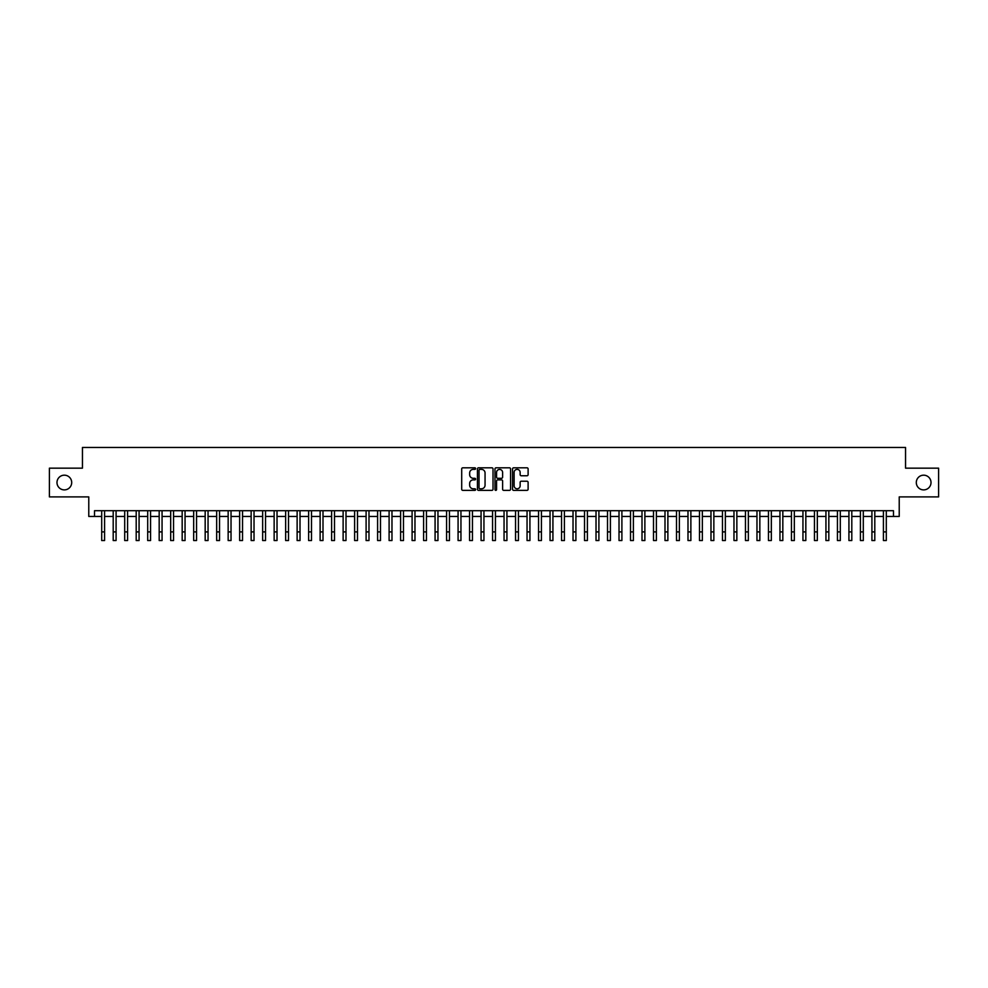 <?xml version="1.0" encoding="UTF-8"?>
<svg xmlns="http://www.w3.org/2000/svg" width="988" height="988" viewBox="0 0 988 988"><rect width="100%" height="100%" fill="white"/><g stroke="black" fill="none" stroke-linecap="round" stroke-linejoin="round"><path stroke-width="1.48" d="M475.611 468.596A0.79 0.79 0 0 0 474.82 467.806L462.829 467.806A1.124 1.124 0 0 0 461.705 468.93L461.705 489.245A1.124 1.124 0 0 0 462.829 490.369L474.82 490.369A0.79 0.79 0 0 0 475.611 489.579A0.79 0.79 0 0 0 474.82 488.788L473.264 488.788A3.606 3.606 0 0 1 469.658 485.182L469.658 483.49A3.606 3.606 0 0 1 473.264 479.872L474.82 479.872A0.79 0.79 0 0 0 475.611 479.081A0.79 0.79 0 0 0 474.82 478.291L473.264 478.291A3.606 3.606 0 0 1 469.658 474.685L469.658 472.993A3.606 3.606 0 0 1 473.264 469.374L474.82 469.374A0.79 0.79 0 0 0 475.611 468.596M916.296 482.527A7.361 7.361 0 0 0 923.657 489.887A7.361 7.361 0 0 0 931.017 482.527A7.361 7.361 0 0 0 923.657 475.179A7.361 7.361 0 0 0 916.296 482.527M56.983 482.527A7.361 7.361 0 0 0 64.344 489.887A7.361 7.361 0 0 0 71.704 482.527A7.361 7.361 0 0 0 64.344 475.179A7.361 7.361 0 0 0 56.983 482.527M526.975 475.759A1.124 1.124 0 0 0 528.111 474.623L528.111 468.93A1.124 1.124 0 0 0 526.975 467.806L513.661 467.806A1.124 1.124 0 0 0 512.537 468.93L512.537 489.245A1.124 1.124 0 0 0 513.661 490.369L526.975 490.369A1.124 1.124 0 0 0 528.111 489.245L528.111 482.354A1.124 1.124 0 0 0 526.975 481.23L521.281 481.23A1.124 1.124 0 0 0 520.145 482.354L520.145 485.775A3.013 3.013 0 0 1 517.132 488.788A3.013 3.013 0 0 1 514.118 485.775L514.118 472.4A3.013 3.013 0 0 1 517.132 469.374A3.013 3.013 0 0 1 520.145 472.4L520.145 474.623A1.124 1.124 0 0 0 521.281 475.759L526.975 475.759M94.527 516.44L94.527 510.697L893.473 510.697L893.473 516.44L899.228 516.44L899.228 496.902L938.6 496.902L938.6 468.164L905.551 468.164L905.551 447.465L82.449 447.465L82.449 468.164L49.4 468.164L49.4 496.902L88.772 496.902L88.772 516.44L101.702 516.44M493.012 468.93A1.124 1.124 0 0 0 491.888 467.806L478.575 467.806A1.124 1.124 0 0 0 477.439 468.93L477.439 489.245A1.124 1.124 0 0 0 478.575 490.369L491.888 490.369A1.124 1.124 0 0 0 493.012 489.245L493.012 468.93M496.112 467.806L509.425 467.806A1.124 1.124 0 0 1 510.561 468.93L510.561 489.245A1.124 1.124 0 0 1 509.425 490.369L503.732 490.369A1.124 1.124 0 0 1 502.608 489.245L502.608 481.008A1.124 1.124 0 0 0 501.472 479.872L497.693 479.872A1.124 1.124 0 0 0 496.569 481.008L496.569 489.579A0.79 0.79 0 0 1 495.778 490.369A0.79 0.79 0 0 1 494.988 489.579L494.988 468.93A1.124 1.124 0 0 1 496.112 467.806M104.58 516.44L113.2 516.44M116.078 516.44L124.698 516.44M127.576 516.44L136.196 516.44M139.073 516.44L147.694 516.44M150.559 516.44L159.179 516.44M162.057 516.44L170.677 516.44M173.555 516.44L182.175 516.44M185.052 516.44L193.673 516.44M196.55 516.44L205.171 516.44M208.048 516.44L216.668 516.44M219.534 516.44L228.154 516.44M231.031 516.44L239.652 516.44M242.529 516.44L251.15 516.44M254.027 516.44L262.647 516.44M265.525 516.44L274.145 516.44M277.023 516.44L285.643 516.44M288.508 516.44L297.129 516.44M300.006 516.44L308.627 516.44M311.504 516.44L320.124 516.44M323.002 516.44L331.622 516.44M334.5 516.44L343.12 516.44M345.998 516.44L354.618 516.44M357.483 516.44L366.103 516.44M368.981 516.44L377.601 516.44M380.479 516.44L389.099 516.44M391.977 516.44L400.597 516.44M403.475 516.44L412.095 516.44M414.972 516.44L423.593 516.44M426.458 516.44L435.078 516.44M437.956 516.44L446.576 516.44M449.454 516.44L458.074 516.44M460.951 516.44L469.572 516.44M472.449 516.44L481.07 516.44M483.947 516.44L492.567 516.44M495.433 516.44L504.053 516.44M506.93 516.44L515.551 516.44M518.428 516.44L527.049 516.44M529.926 516.44L538.546 516.44M541.424 516.44L550.044 516.44M552.922 516.44L561.542 516.44M564.407 516.44L573.028 516.44M575.905 516.44L584.526 516.44M587.403 516.44L596.023 516.44M598.901 516.44L607.521 516.44M610.399 516.44L619.019 516.44M621.897 516.44L630.517 516.44M633.382 516.44L642.002 516.44M644.88 516.44L653.5 516.44M656.378 516.44L664.998 516.44M667.876 516.44L676.496 516.44M679.374 516.44L687.994 516.44M690.871 516.44L699.492 516.44M702.357 516.44L710.977 516.44M713.855 516.44L722.475 516.44M725.353 516.44L733.973 516.44M736.85 516.44L745.471 516.44M748.348 516.44L756.969 516.44M759.846 516.44L768.466 516.44M771.332 516.44L779.952 516.44M782.829 516.44L791.45 516.44M794.327 516.44L802.948 516.44M805.825 516.44L814.445 516.44M817.323 516.44L825.943 516.44M828.821 516.44L837.441 516.44M840.306 516.44L848.927 516.44M851.804 516.44L860.425 516.44M863.302 516.44L871.922 516.44M874.8 516.44L883.42 516.44M886.298 516.44L893.473 516.44M479.81 469.374A0.79 0.79 0 0 0 479.019 470.165L479.019 487.998A0.79 0.79 0 0 0 479.81 488.788L481.452 488.788A3.606 3.606 0 0 0 485.059 485.182L485.059 472.993A3.606 3.606 0 0 0 481.452 469.374L479.81 469.374M502.608 472.449A3.013 3.013 0 0 0 499.582 469.436A3.013 3.013 0 0 0 496.569 472.449L496.569 477.167A1.124 1.124 0 0 0 497.693 478.291L501.472 478.291A1.124 1.124 0 0 0 502.608 477.167L502.608 472.449M101.702 531.902L104.58 531.902L104.58 540.535L101.702 540.535L101.702 510.697M104.58 531.902L104.58 510.697M113.2 531.902L116.078 531.902L116.078 540.535L113.2 540.535L113.2 510.697M116.078 531.902L116.078 510.697M124.698 531.902L127.576 531.902L127.576 540.535L124.698 540.535L124.698 510.697M127.576 531.902L127.576 510.697M136.196 531.902L139.073 531.902L139.073 540.535L136.196 540.535L136.196 510.697M139.073 531.902L139.073 510.697M147.694 531.902L150.559 531.902L150.559 540.535L147.694 540.535L147.694 510.697M150.559 531.902L150.559 510.697M159.179 531.902L162.057 531.902L162.057 540.535L159.179 540.535L159.179 510.697M162.057 531.902L162.057 510.697M170.677 531.902L173.555 531.902L173.555 540.535L170.677 540.535L170.677 510.697M173.555 531.902L173.555 510.697M182.175 531.902L185.052 531.902L185.052 540.535L182.175 540.535L182.175 510.697M185.052 531.902L185.052 510.697M193.673 531.902L196.55 531.902L196.55 540.535L193.673 540.535L193.673 510.697M196.55 531.902L196.55 510.697M205.171 531.902L208.048 531.902L208.048 540.535L205.171 540.535L205.171 510.697M208.048 531.902L208.048 510.697M216.668 531.902L219.534 531.902L219.534 540.535L216.668 540.535L216.668 510.697M219.534 531.902L219.534 510.697M228.154 531.902L231.031 531.902L231.031 540.535L228.154 540.535L228.154 510.697M231.031 531.902L231.031 510.697M239.652 531.902L242.529 531.902L242.529 540.535L239.652 540.535L239.652 510.697M242.529 531.902L242.529 510.697M251.15 531.902L254.027 531.902L254.027 540.535L251.15 540.535L251.15 510.697M254.027 531.902L254.027 510.697M262.647 531.902L265.525 531.902L265.525 540.535L262.647 540.535L262.647 510.697M265.525 531.902L265.525 510.697M274.145 531.902L277.023 531.902L277.023 540.535L274.145 540.535L274.145 510.697M277.023 531.902L277.023 510.697M285.643 531.902L288.508 531.902L288.508 540.535L285.643 540.535L285.643 510.697M288.508 531.902L288.508 510.697M297.129 531.902L300.006 531.902L300.006 540.535L297.129 540.535L297.129 510.697M300.006 531.902L300.006 510.697M308.627 531.902L311.504 531.902L311.504 540.535L308.627 540.535L308.627 510.697M311.504 531.902L311.504 510.697M320.124 531.902L323.002 531.902L323.002 540.535L320.124 540.535L320.124 510.697M323.002 531.902L323.002 510.697M331.622 531.902L334.5 531.902L334.5 540.535L331.622 540.535L331.622 510.697M334.5 531.902L334.5 510.697M343.12 531.902L345.998 531.902L345.998 540.535L343.12 540.535L343.12 510.697M345.998 531.902L345.998 510.697M354.618 531.902L357.483 531.902L357.483 540.535L354.618 540.535L354.618 510.697M357.483 531.902L357.483 510.697M366.103 531.902L368.981 531.902L368.981 540.535L366.103 540.535L366.103 510.697M368.981 531.902L368.981 510.697M377.601 531.902L380.479 531.902L380.479 540.535L377.601 540.535L377.601 510.697M380.479 531.902L380.479 510.697M389.099 531.902L391.977 531.902L391.977 540.535L389.099 540.535L389.099 510.697M391.977 531.902L391.977 510.697M400.597 531.902L403.475 531.902L403.475 540.535L400.597 540.535L400.597 510.697M403.475 531.902L403.475 510.697M412.095 531.902L414.972 531.902L414.972 540.535L412.095 540.535L412.095 510.697M414.972 531.902L414.972 510.697M423.593 531.902L426.458 531.902L426.458 540.535L423.593 540.535L423.593 510.697M426.458 531.902L426.458 510.697M435.078 531.902L437.956 531.902L437.956 540.535L435.078 540.535L435.078 510.697M437.956 531.902L437.956 510.697M446.576 531.902L449.454 531.902L449.454 540.535L446.576 540.535L446.576 510.697M449.454 531.902L449.454 510.697M458.074 531.902L460.951 531.902L460.951 540.535L458.074 540.535L458.074 510.697M460.951 531.902L460.951 510.697M469.572 531.902L472.449 531.902L472.449 540.535L469.572 540.535L469.572 510.697M472.449 531.902L472.449 510.697M481.07 531.902L483.947 531.902L483.947 540.535L481.07 540.535L481.07 510.697M483.947 531.902L483.947 510.697M492.567 531.902L495.433 531.902L495.433 540.535L492.567 540.535L492.567 510.697M495.433 531.902L495.433 510.697M504.053 531.902L506.93 531.902L506.93 540.535L504.053 540.535L504.053 510.697M506.93 531.902L506.93 510.697M515.551 531.902L518.428 531.902L518.428 540.535L515.551 540.535L515.551 510.697M518.428 531.902L518.428 510.697M527.049 531.902L529.926 531.902L529.926 540.535L527.049 540.535L527.049 510.697M529.926 531.902L529.926 510.697M538.546 531.902L541.424 531.902L541.424 540.535L538.546 540.535L538.546 510.697M541.424 531.902L541.424 510.697M550.044 531.902L552.922 531.902L552.922 540.535L550.044 540.535L550.044 510.697M552.922 531.902L552.922 510.697M561.542 531.902L564.407 531.902L564.407 540.535L561.542 540.535L561.542 510.697M564.407 531.902L564.407 510.697M573.028 531.902L575.905 531.902L575.905 540.535L573.028 540.535L573.028 510.697M575.905 531.902L575.905 510.697M584.526 531.902L587.403 531.902L587.403 540.535L584.526 540.535L584.526 510.697M587.403 531.902L587.403 510.697M596.023 531.902L598.901 531.902L598.901 540.535L596.023 540.535L596.023 510.697M598.901 531.902L598.901 510.697M607.521 531.902L610.399 531.902L610.399 540.535L607.521 540.535L607.521 510.697M610.399 531.902L610.399 510.697M619.019 531.902L621.897 531.902L621.897 540.535L619.019 540.535L619.019 510.697M621.897 531.902L621.897 510.697M630.517 531.902L633.382 531.902L633.382 540.535L630.517 540.535L630.517 510.697M633.382 531.902L633.382 510.697M642.002 531.902L644.88 531.902L644.88 540.535L642.002 540.535L642.002 510.697M644.88 531.902L644.88 510.697M653.5 531.902L656.378 531.902L656.378 540.535L653.5 540.535L653.5 510.697M656.378 531.902L656.378 510.697M664.998 531.902L667.876 531.902L667.876 540.535L664.998 540.535L664.998 510.697M667.876 531.902L667.876 510.697M676.496 531.902L679.374 531.902L679.374 540.535L676.496 540.535L676.496 510.697M679.374 531.902L679.374 510.697M687.994 531.902L690.871 531.902L690.871 540.535L687.994 540.535L687.994 510.697M690.871 531.902L690.871 510.697M699.492 531.902L702.357 531.902L702.357 540.535L699.492 540.535L699.492 510.697M702.357 531.902L702.357 510.697M710.977 531.902L713.855 531.902L713.855 540.535L710.977 540.535L710.977 510.697M713.855 531.902L713.855 510.697M722.475 531.902L725.353 531.902L725.353 540.535L722.475 540.535L722.475 510.697M725.353 531.902L725.353 510.697M733.973 531.902L736.85 531.902L736.85 540.535L733.973 540.535L733.973 510.697M736.85 531.902L736.85 510.697M745.471 531.902L748.348 531.902L748.348 540.535L745.471 540.535L745.471 510.697M748.348 531.902L748.348 510.697M756.969 531.902L759.846 531.902L759.846 540.535L756.969 540.535L756.969 510.697M759.846 531.902L759.846 510.697M768.466 531.902L771.332 531.902L771.332 540.535L768.466 540.535L768.466 510.697M771.332 531.902L771.332 510.697M779.952 531.902L782.829 531.902L782.829 540.535L779.952 540.535L779.952 510.697M782.829 531.902L782.829 510.697M791.45 531.902L794.327 531.902L794.327 540.535L791.45 540.535L791.45 510.697M794.327 531.902L794.327 510.697M802.948 531.902L805.825 531.902L805.825 540.535L802.948 540.535L802.948 510.697M805.825 531.902L805.825 510.697M814.445 531.902L817.323 531.902L817.323 540.535L814.445 540.535L814.445 510.697M817.323 531.902L817.323 510.697M825.943 531.902L828.821 531.902L828.821 540.535L825.943 540.535L825.943 510.697M828.821 531.902L828.821 510.697M837.441 531.902L840.306 531.902L840.306 540.535L837.441 540.535L837.441 510.697M840.306 531.902L840.306 510.697M848.927 531.902L851.804 531.902L851.804 540.535L848.927 540.535L848.927 510.697M851.804 531.902L851.804 510.697M860.425 531.902L863.302 531.902L863.302 540.535L860.425 540.535L860.425 510.697M863.302 531.902L863.302 510.697M871.922 531.902L874.8 531.902L874.8 540.535L871.922 540.535L871.922 510.697M874.8 531.902L874.8 510.697M883.42 531.902L886.298 531.902L886.298 540.535L883.42 540.535L883.42 510.697M886.298 531.902L886.298 510.697"/></g></svg>
